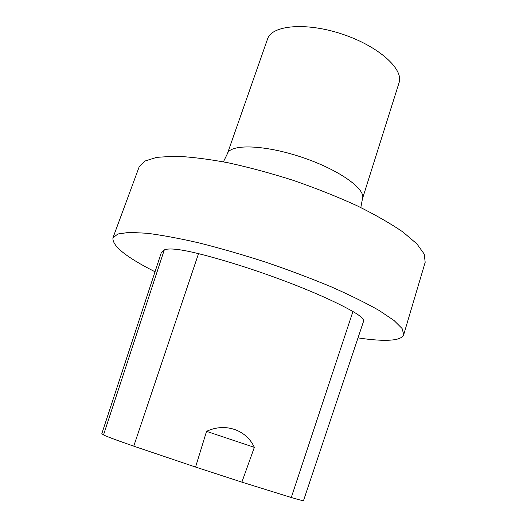 <?xml version="1.0" encoding="UTF-8"?>
<svg xmlns="http://www.w3.org/2000/svg" width="527" height="527" viewBox="0 0 527 527"><rect width="100%" height="100%" fill="white"/><g stroke="black" fill="none" stroke-linecap="round" stroke-linejoin="round"><path stroke-width="0.79" d="M155.024 271.767C126.111 257.169 112.086 245.859 112.949 237.835L139.075 167.118L144.727 161.117L156.697 157.342L174.944 156.196C190.069 156.802 207.691 158.976 227.809 162.705C248.968 167.322 270.871 173.238 293.519 180.445C315.976 188.244 337.063 196.624 356.766 205.602C375.112 214.667 390.52 223.488 403.003 232.058L416.923 243.909L424.248 254.1L425.177 262.294L403.735 334.566C402.694 337.583 398.643 339.414 391.581 340.047C383.241 340.738 372.049 340.02 357.998 337.886M112.949 237.835L117.864 233.988L129.227 232.367L147.04 233.27C161.98 235.154 179.549 238.421 199.74 243.072C221.057 248.474 243.237 254.897 266.28 262.334C289.191 270.186 310.798 278.328 331.101 286.774C350.053 295.146 366.081 303.051 379.176 310.489L393.979 320.442L402.108 328.545L403.735 334.566M254.337 447.351L241.88 482.139L291.279 497.501C299.27 499.879 303.354 500.907 303.526 500.591L363.518 321.411C364.177 319.25 360.646 315.963 352.932 311.543C320.752 293.012 252.585 267.209 198.521 253.645C180.28 249.152 168.871 247.907 164.286 249.917L161.15 253.131L101.83 433.662L103.516 434.92C106.744 436.54 116.823 440.289 133.746 446.165L195.563 467.054L206.544 431.349L254.337 447.351C246.313 429.749 225.128 422.483 206.544 431.349M241.88 482.139L195.563 467.054M267.545 39.011C271.695 25.184 305.989 21.976 342.201 34.11C378.465 46.086 404.005 69.202 399.051 82.759L362.471 198.725C366.219 189.094 338.637 169.417 301.299 157.066C264.007 144.596 230.134 143.825 227.368 153.779L267.545 39.011M352.932 311.543L291.279 497.501M198.521 253.645L133.746 446.165M164.286 249.917L103.516 434.92M227.368 153.779L223.402 161.835M360.824 207.552L362.471 198.725"/></g></svg>
